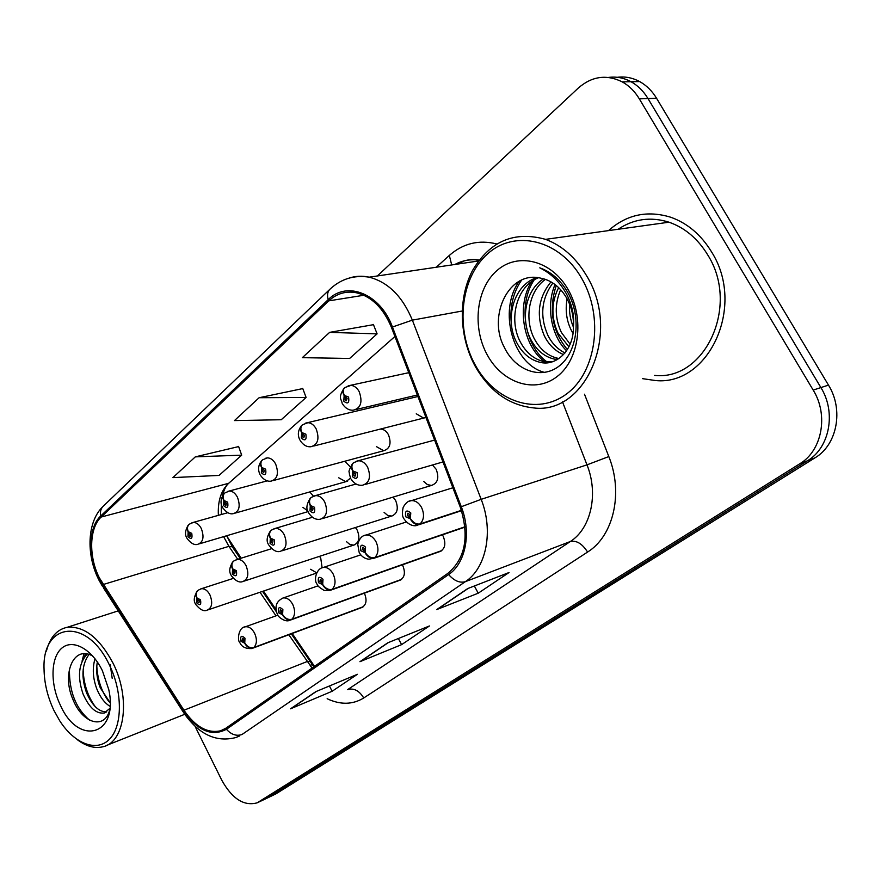 <?xml version="1.0" encoding="UTF-8"?>
<svg xmlns="http://www.w3.org/2000/svg" width="881" height="881" viewBox="0 0 881 881"><rect width="100%" height="100%" fill="white"/><g stroke="black" fill="none" stroke-linecap="round" stroke-linejoin="round"><path stroke-width="1.32" d="M399.313 580.458C404.61 578.024 405.745 573.002 402.727 565.415L402.397 564.82M439.245 551.781C444.993 549.292 446.293 544.084 443.143 536.144L442.361 534.855M361.397 607.67C366.309 605.291 367.3 600.457 364.393 593.166M346.365 541.551L349.856 544.491L353.666 545.119C359.03 542.85 360.219 537.851 357.212 530.12L355.439 527.521M384.072 512.346L387.629 515.363L391.571 516.068C397.386 513.777 398.741 508.579 395.624 500.485L393.058 497.115M423.805 481.544L427.428 484.627L431.492 485.431C437.835 483.14 439.377 477.744 436.128 469.232L432.45 464.981M310.553 569.28L316.697 572.804M322.116 567.793L320.761 558.246L319.55 556.329M338.733 477.799L345.804 481.698L350.572 478.13M350.275 466.875L344.867 461.226M376.473 446.656L383.698 450.742C390.052 448.649 391.627 443.286 388.422 434.652C386.307 430.996 383.653 429.157 380.46 429.113L380.14 429.135M416.261 413.784L423.596 418.079L425.975 417.55M302.899 507.346L307.81 510.958M313.449 496.201L309.793 491.928M226.846 536.166L241.185 558.224M263.463 591.074L275.929 609.476M292.217 633.483L314.517 666.366M642.546 378.654L655.53 380.548C708.709 386.065 746.273 306.092 711.507 251.812C701.089 234.786 687.543 223.278 670.882 217.288C647.458 210.074 626.677 214.512 608.529 230.602C626.677 214.512 647.458 210.074 670.882 217.288C687.543 223.278 701.089 234.786 711.507 251.812C746.273 306.092 708.709 386.065 655.53 380.548L642.546 378.654M229.126 482.909L394.93 336.487L228.586 483.372C221.054 490.574 217.651 501.234 218.378 515.363M223.62 536.65L228.928 546.341L237.716 559.314M99.333 577.815C88.485 556.506 89.212 527.862 101.205 517.026L328.811 300.85C336.729 293.527 345.881 290.818 356.276 292.734C371.716 296.556 383.455 308.163 391.505 327.545L460.289 507.159C469.529 536.43 465.41 558.477 447.933 573.311L225.866 728.202L220.702 730.756C207.608 733.686 195.351 726.847 183.942 710.229L99.333 577.815M98.782 578.299L183.446 710.846C197.575 730.801 211.903 736.945 226.417 729.281L448.605 574.555C465.664 563.3 471.632 532.818 461.281 506.729L392.452 327.016C380.438 293.758 346.905 280.389 328.184 299.672L100.698 516.013C88.408 527.135 87.682 556.473 98.782 578.299M266.602 798.373L275.929 793.858L815.013 457.823C837.104 444.905 843.943 409.764 828.481 385.118L656.576 98.298L648.009 98.573C643.515 91.15 637.844 85.523 631.005 81.713C623.792 77.814 616.282 76.394 608.496 77.429C616.282 76.394 623.792 77.814 631.005 81.713C637.844 85.523 643.515 91.15 648.009 98.573L820.894 387.574L648.009 98.573L639.309 98.837C634.794 91.36 629.1 85.71 622.239 81.867C606.513 74.136 591.834 76.218 578.222 88.122L377.354 275.973M815.013 457.823L807.437 460.796C829.616 447.812 836.454 412.429 820.894 387.574C836.454 412.429 829.616 447.812 807.437 460.796L267.637 797.779L807.437 460.796L799.75 463.802C822.006 450.764 828.834 415.127 813.185 390.074L639.309 98.837M265.544 798.88L258.221 802.338M373.467 324.671L329.637 332.368L302.337 357.664L349.636 358.457L377.101 333.866L373.379 324.439M238.641 446.579L195.307 456.865L172.918 477.612L219.05 475.421L241.691 455.147L238.564 446.37M302.778 388.587L259.113 397.727L234.456 420.578L281.226 419.741L306.103 397.452L302.701 388.367M288.803 634.749L312.072 668.073M260.016 592.252L275.995 615.841M195.064 726.351L221.792 780.236C232.188 798.847 243.982 806.379 257.164 802.833L799.75 463.802M315.772 691.673L357.4 674.306L332.137 691.266L290.554 708.798L315.772 691.673M467.668 588.585L509.053 572.518L478.229 593.199L436.723 609.586L467.668 588.585M387.805 642.789L429.432 625.962L401.593 644.639L359.933 661.697L387.805 642.789M401.593 644.639L398.366 638.516M388.433 642.535L359.933 661.697M478.229 593.199L474.341 585.986M437.868 608.991L468.307 588.332L436.723 609.586M332.137 691.266L329.417 685.98M316.4 691.409L290.554 708.798M259.113 397.727L306.103 397.452M195.307 456.865L241.691 455.147M329.637 332.368L377.101 333.866M656.576 98.298C652.105 90.93 646.467 85.358 639.65 81.57C632.481 77.715 625.014 76.284 617.262 77.308M188.853 524.58L188.556 524.823C186.849 526.607 186.695 528.941 188.116 531.827L187.95 536.661C191.342 539.756 192.609 538.654 191.761 533.357L188.281 531.684L189.228 533.677L190.615 534.349L190.164 536.474L189.096 535.67L188.116 531.827M188.281 531.684C186.959 528.479 187.301 525.979 189.294 524.184L193.269 522.455C196.364 522.378 199.018 524.371 201.242 528.402C204.392 536.848 203.28 542.134 197.906 544.271C194.646 545.416 191.056 543.533 187.146 538.621M189.756 533.567L189.162 533.743M197.796 590.545L197.476 590.788C195.615 592.649 195.406 595.104 196.87 598.133L196.705 602.868C200.086 606.04 201.353 605.016 200.505 599.785L197.036 598.001L197.972 599.994L199.359 600.71L198.974 602.769L197.84 601.943L196.87 598.133M197.036 598.001C195.67 594.642 196.078 592.032 198.258 590.171L201.441 588.728C204.7 588.475 207.52 590.501 209.909 594.84C212.971 602.813 212.024 607.934 207.079 610.192C203.963 611.7 200.207 609.828 195.824 604.564M363.424 606.657L253.849 647.513C250.292 648.361 247.253 646.852 244.753 642.998L244.973 638.196C241.449 634.915 240.117 635.917 240.954 641.236L244.577 643.13L243.608 641.082L242.165 640.322L242.528 638.262L243.773 639.11L243.674 641.027L244.753 642.998M244.577 643.13C246.867 647.15 249.786 648.735 253.321 647.898L251.823 648.548C245.81 648.868 241.846 646.962 239.94 642.833M362.895 607.042L253.321 647.898M109.398 665.001C87.01 616.722 41.947 622.085 44.05 669.108C44.248 683.05 47.541 696.827 53.928 710.427L59.82 720.955C74.61 743.96 96.954 752.583 109.718 738.961C122.613 725.625 122.668 691.893 109.398 665.001M76.988 739.456C86.261 746.493 95.082 748.883 103.484 746.625C125.08 741.659 130.641 697.598 112.999 663.107C99.41 637.8 84.147 625.873 67.198 627.305C56.891 629.475 49.964 637.392 46.418 651.048M110.004 706.342C104.608 703.016 100.225 697.256 96.866 689.052C92.846 678.348 92.23 668.25 95.005 658.757M110.114 702.686L100.28 687.819C96.921 679.251 95.941 670.617 97.317 661.939M109.828 708.445L104.189 713.026C96.216 714.006 89.179 707.685 83.089 694.063C77.187 676.839 78.574 663.481 87.252 653.988M106.733 711.881C99.013 712.09 92.274 705.725 86.547 692.796C81.063 677.082 81.889 664.296 89.036 654.44M112.195 678.337L110.213 664.571M92.648 655.938L91.547 655.409C72.738 645.927 62.155 674.791 72.627 698.688C82.032 723.653 104.707 730.074 109.64 710.031M60.36 705.163C78.508 746.714 119.023 735.778 108.759 689.559L102.405 670.727C91.789 648.757 72.528 638.516 61.648 648.284C50.613 657.744 50.151 684.13 60.36 705.163M89.653 720.251C75.81 708.478 69.081 691.354 69.456 668.888M95.478 706.958C87.869 696.651 83.75 684.295 83.133 669.89M84.532 656.874L85.457 653.757M108.616 701.254C101.48 691.42 97.549 679.68 96.8 666.047M82.043 661.224L83.948 653.735M581.647 278.286C559.523 239.423 514.691 229.181 487.589 253.882C460.146 278.044 455.125 329.186 475.399 365.296C495.276 401.714 537.289 416.14 566.67 393.851C596.371 372.145 604.212 316.819 581.647 278.286M586.57 275.731C575.91 257.748 562.232 245.623 545.548 239.357C514.207 230.701 489.858 241.108 472.469 270.599C457.834 298.483 459.232 337.478 475.41 366.661C489.88 391.549 509.24 405.293 533.501 407.892C585.766 415.039 621.777 332.578 586.57 275.731M654.638 375.405C704.778 381.044 740.326 305.828 707.652 254.796C697.752 238.619 684.878 227.75 669.009 222.199C650.652 216.495 633.681 218.862 618.088 229.28M572.98 333.315L571.284 330.265C566.527 320.728 565.117 310.244 567.078 298.813M568.917 346.806L558.003 333.117C551.021 317.645 551.231 302.48 558.631 287.613M570.106 344.207L561.351 332.401C554.821 318.239 554.578 304 560.635 289.684M563.554 354.603C555.338 351.156 548.962 344.967 544.425 336.024C535.901 315.949 538.082 297.899 550.977 281.865M564.974 352.962C557.64 349.261 551.924 343.37 547.85 335.287C539.679 316.323 541.341 298.89 552.85 283.01M557.442 359.536L555.272 359.294C544.722 357.168 536.485 350.396 530.56 338.998C520.418 319.065 525.505 289.937 543.61 278.814M559.039 358.523L558.741 358.479C548.202 356.365 539.976 349.614 534.062 338.249C524.294 319.076 528.633 291.082 545.438 279.376M569.578 304.143C569.082 312.403 570.348 320.045 573.388 327.06C573.85 316.598 571.571 306.863 566.538 297.844C560.712 288.01 553.147 281.689 543.852 278.881L540.857 278.198C509.031 270.049 487.534 315.75 504.031 346.773C515.209 370.791 541.209 379.865 558.873 366.265C576.725 352.951 581.702 319.957 569.115 294.948L567.573 292.096C560.404 279.938 551.143 271.855 539.8 267.846C551.429 273.617 560.514 282.68 567.045 295.036C572.364 305.718 574.478 316.4 573.388 327.06C573.916 349.03 557.453 365.901 541.209 362.587C530.626 360.417 522.356 353.567 516.398 342.026C504.461 318.933 513.678 284.585 537.025 277.57M552.442 361.783L544.755 361.761C534.183 359.602 525.924 352.763 519.966 341.266C508.557 319.032 516.464 286.138 538.478 277.746M487.512 355.373C502.776 383.202 534.888 393.796 556.957 376.661C579.269 359.966 584.929 318.404 568.047 289.431C551.495 260.192 517.753 252.01 496.994 270.533C475.982 288.638 471.952 327.787 487.512 355.373M511.63 326.51C509.306 308.581 512.632 293.098 521.64 280.037M548.191 362.719C524.658 347.29 517.444 304.507 534.194 279.883M567.386 349.537C552.211 331.212 548.489 309.859 556.208 285.466M544.667 372.443C512.852 364.503 497.809 310.575 519.25 281.215M546.143 362.884L544.689 361.772M544.645 361.739C522.918 345.87 516.376 305.63 531.562 281.601M566.571 350.803C551.143 335.771 545.802 305.927 555.03 284.53M224.479 493.294L224.181 493.536C222.464 495.32 222.353 497.688 223.829 500.65L223.62 505.661C227.166 508.789 228.509 507.621 227.65 502.159L224.005 500.496L224.985 502.544L226.439 503.205L225.921 505.419L224.831 504.604L224.908 502.611L223.829 500.65M224.005 500.496C222.629 497.225 222.937 494.693 224.919 492.897L229.291 491.069C232.463 491.069 235.161 493.074 237.374 497.082C240.656 505.936 239.368 511.443 233.531 513.579C230.15 514.592 226.549 512.665 222.739 507.819M225.569 502.423L224.908 502.611M262.153 460.212L261.855 460.455C260.148 462.228 260.06 464.628 261.613 467.668L261.36 472.855C265.06 476.015 266.48 474.782 265.622 469.155L261.8 467.503L262.813 469.606L264.333 470.267L263.738 472.557L262.637 471.742L262.736 469.672L261.613 467.668M263.375 469.452L262.813 469.606M261.8 467.503C260.369 464.166 260.633 461.6 262.604 459.805L267.45 457.867C270.676 457.966 273.396 459.992 275.61 463.946C279.024 473.273 277.548 479 271.15 481.125C267.196 481.731 263.606 479.782 260.402 475.255M263.474 469.474L262.736 469.672M302.073 425.149L301.765 425.391C300.069 427.164 300.025 429.598 301.643 432.714L301.335 438.099C305.222 441.304 306.731 439.993 305.861 434.168L301.842 432.549L302.899 434.696L304.496 435.346L303.802 437.747L302.69 436.921L302.811 434.762L301.643 432.714M303.538 434.542L302.899 434.696M301.842 432.549C300.355 429.135 300.586 426.525 302.524 424.741L307.943 422.693C311.213 422.902 313.944 424.95 316.125 428.827C319.693 438.694 317.964 444.663 310.949 446.733C306.929 447.152 303.372 445.158 300.289 440.753M303.648 434.564L302.811 434.762M344.438 387.948L344.13 388.191C342.445 389.953 342.445 392.419 344.141 395.613L343.777 401.207C347.852 404.445 349.449 403.058 348.579 397.034L344.35 395.437L345.44 397.65L347.136 398.289L346.321 400.789L345.209 399.952L345.363 397.716L344.141 395.613M346.189 397.474L345.44 397.65M344.35 395.437C342.797 391.946 342.984 389.303 344.9 387.53L351.023 385.371C354.294 385.724 357.003 387.783 359.14 391.538C362.862 402.044 360.847 408.277 353.094 410.227C349.008 410.392 345.517 408.377 342.621 404.159M346.288 397.507L345.363 397.716M401.615 579.346L291.864 619.255C288.285 620.07 285.191 618.495 282.603 614.542L282.878 609.575C279.189 606.238 277.768 607.306 278.627 612.78L282.416 614.674L281.413 612.581L279.894 611.821L280.323 609.674L281.601 610.533L281.491 612.526L282.603 614.542M282.416 614.674C284.783 618.803 287.746 620.466 291.303 619.673L289.563 620.4C284.717 622.669 277.13 615.841 277.515 614.542M401.053 579.742L291.303 619.673M441.877 550.548L332.104 589.345C328.503 590.116 325.364 588.464 322.677 584.411L323.008 579.258C319.142 575.877 317.645 577.011 318.504 582.66L322.479 584.555L321.444 582.396L319.847 581.647L320.343 579.412L321.653 580.282L321.444 582.396M322.479 584.555C324.924 588.794 327.941 590.534 331.509 589.785L329.45 590.611L324.01 590.369C319.065 587.253 316.819 585.325 317.281 584.621M441.282 550.966L331.509 589.785M321.521 582.341L322.677 584.411M464.97 526.783L374.777 557.618C371.165 558.345 367.972 556.627 365.186 552.453L365.56 547.112C361.518 543.676 359.922 544.887 360.781 550.724L364.976 552.607L363.897 550.394L362.212 549.645L362.796 547.31L364.128 548.202L363.974 550.328L365.186 552.453M364.976 552.607C367.509 556.968 370.56 558.796 374.15 558.091L368.897 559.226C364.8 558.73 361.651 556.616 359.437 552.894M464.992 527.003L374.15 558.091M461.424 510.33L420.105 523.931C416.482 524.591 413.233 522.785 410.348 518.502L410.788 512.951C406.537 509.471 404.842 510.749 405.712 516.795L410.117 518.667L408.993 516.387L407.231 515.638L407.914 513.205L409.258 514.108L409.081 516.321L410.348 518.502M410.117 518.667C412.737 523.149 415.843 525.076 419.433 524.426L416.493 525.505C416.658 525.693 410.106 527.279 404.214 519.206M461.501 510.573L419.433 524.426M233.399 561.34L233.08 561.582C231.218 563.444 231.042 565.921 232.573 569.038L232.353 573.938C235.888 577.154 237.22 576.064 236.372 570.679L232.749 568.895L233.718 570.943L235.161 571.659L234.72 573.795L233.553 572.958L233.641 570.998L232.573 569.038M232.749 568.895C231.329 565.459 231.703 562.816 233.861 560.955L237.363 559.424C240.733 559.215 243.619 561.274 246.03 565.602C249.213 573.938 248.123 579.258 242.76 581.559C239.39 582.914 235.612 580.997 231.406 575.811M234.192 570.822L233.641 570.998M271.051 530.45L270.72 530.692C268.859 532.553 268.727 535.075 270.313 538.269L270.06 543.346C273.749 546.594 275.169 545.449 274.31 539.888L270.5 538.115L271.513 540.218L273.033 540.923L272.515 543.148L271.326 542.311L271.436 540.284L270.313 538.269M270.5 538.115C269.024 534.613 269.366 531.926 271.513 530.065L275.401 528.424C278.859 528.292 281.799 530.384 284.222 534.69C287.547 543.434 286.281 548.962 280.444 551.297C276.92 552.508 273.11 550.548 269.013 545.416M272.042 540.086L271.436 540.284M310.916 497.743L310.586 497.985C308.724 499.835 308.625 502.401 310.299 505.683L309.991 510.936C313.856 514.24 315.354 513.017 314.495 507.28L310.497 505.518L311.544 507.676L313.14 508.381L312.546 510.694L311.334 509.846L311.467 507.742L310.299 505.683M310.497 505.518C308.956 501.928 309.253 499.208 311.378 497.347L315.728 495.596C319.274 495.562 322.259 497.666 324.682 501.939C328.15 511.145 326.686 516.916 320.288 519.239C315.938 519.977 312.127 517.973 308.846 513.227M312.138 507.533L311.467 507.742M353.204 463.043L352.874 463.296C351.023 465.135 350.968 467.734 352.719 471.104L352.345 476.555C356.409 479.903 358.005 478.603 357.135 472.668L352.929 470.928L354.019 473.141L355.704 473.835L354.999 476.258L353.788 475.399L353.931 473.207L352.719 471.104M354.591 472.987L354.019 473.141M352.929 470.928C351.332 467.26 351.574 464.496 353.677 462.646L358.6 460.774C362.201 460.851 365.208 462.988 367.619 467.183C371.242 476.929 369.524 482.953 362.487 485.244C358.005 485.75 354.206 483.702 351.09 479.11M354.702 472.998L353.931 473.207M101.205 517.026L228.675 483.306C226.142 485.409 224.049 489.605 222.375 495.915M436.282 267.24L449.332 255.435L451.7 264.961M449.332 255.435C463.109 243.332 478.923 239.511 496.763 243.971M479.088 260.159C470.487 258.992 462.404 260.435 454.849 264.487M183.138 711.87L103.562 588.045L102.67 585.193M448.605 574.555C454.222 580.887 459.805 583.255 465.377 581.658L241.989 734.512C236.482 736.384 231.296 734.644 226.417 729.281M461.281 506.729L481.169 499.329C493.8 531.067 486.279 568.146 465.377 581.658L570.337 541.518C590.909 528.545 598.783 494.043 586.988 464.86L562.474 401.813M239.544 735.987L235.965 737.507C216.263 742.617 198.93 734.501 183.975 713.17L183.446 710.846M392.452 327.016L412.363 320.133L481.169 499.329L586.988 464.86L608.815 456.567C623.594 493.03 613.429 536.122 587.583 552.057L363.732 697.972C352.697 704.734 340.507 704.987 327.148 698.732M348.821 278.187C355.351 275.984 362.146 275.654 369.205 277.174C388.136 282.129 402.518 296.457 412.363 320.133L462.162 311.026M328.184 299.672C326.928 295.025 327.556 291.512 330.045 289.122C341.123 278.837 354.184 274.85 369.205 277.174L478.471 260.985M329.703 289.442L103.385 506.079C100.808 508.557 99.905 511.872 100.698 516.013M310.508 666.289C311.973 663.734 311.841 662.16 310.134 661.598L306.984 661.609L183.942 710.229M234.126 549.48L232.331 546.826L228.928 546.341L103.121 584.543M461.622 261.635L462.14 263.408M584.499 394.214L608.815 456.567M259.256 801.743L275.929 793.858M813.185 390.074L828.481 385.118M363.732 697.972C359.25 690.66 353.909 687.863 347.698 689.581L570.337 541.518C576.526 540.196 582.264 543.709 587.583 552.057M328.811 300.85L363.886 295.245M191.882 522.796L227.805 512.698M200.328 589.059L233.278 578.399M244.356 627.14L245.359 626.798C248.883 626.369 251.944 628.483 254.554 633.131C257.219 639.276 256.988 644.066 253.849 647.513M227.639 491.444L267.317 480.828M265.478 458.274L267.45 457.867M305.575 423.133L417.913 396.516M348.149 385.823L408.795 372.685M282.063 598.342L283.253 597.957C286.92 597.571 290.069 599.708 292.712 604.377C295.465 610.687 295.19 615.643 291.864 619.255M321.983 567.849L323.426 567.419C327.214 567.1 330.441 569.269 333.106 573.927C335.969 580.403 335.639 585.546 332.104 589.345M364.316 535.527L366.078 535.031C369.987 534.8 373.269 537.003 375.956 541.628C378.929 548.29 378.533 553.62 374.777 557.618M409.302 501.179L411.471 500.628C415.469 500.518 418.805 502.743 421.481 507.313C424.565 514.163 424.113 519.702 420.105 523.931M236.053 559.787L271.612 548.687M273.826 528.842L312.425 517.268M313.834 496.058L356.067 483.999M356.287 461.281L434.597 440.093M322.457 518.579L431.492 485.431M273.396 480.519L383.698 450.742M313.691 446.039L423.596 418.079M455.984 264.322C468.34 257.979 475.421 259.532 479.143 260.093M98.947 580.116L102.482 586.383M98.419 579.048C86.008 553.995 87.186 521.464 103.011 506.443M291.303 633.824L313.867 666.818M226.67 535.736L232.331 546.826L240.26 558.51M262.538 591.393L276.392 611.832M221.241 503.558L221.406 514.504M622.239 81.867L639.65 81.57M220.702 730.756L223.774 729.468M388.444 642.524L361.1 661.091M316.422 691.409L291.71 708.17M186.838 538.027C184.702 534.613 185.175 530.318 188.248 525.131M308.053 511.597L199.447 543.819M195.582 604.091C193.324 600.908 193.963 596.47 197.476 590.788M316.576 573.068L208.29 609.784M277.878 615.169L245.359 626.798C238.277 627.118 237.22 640.718 239.731 642.414M362.487 607.262L252.913 648.141M118.241 610.874L67.198 627.305M105.929 712.366L104.189 713.026M184.724 714.304L106.964 745.238M669.009 222.199L545.548 239.357M558.741 358.479L555.272 359.294M544.755 361.761L541.209 362.587M222.397 507.148C220.184 503.194 220.679 498.756 223.873 493.845M347.654 481.169L235.381 513.061M260.005 474.507C257.715 469.782 258.232 465.201 261.547 460.752M299.837 439.927C297.426 435.071 297.965 430.335 301.467 425.699M342.114 403.234C341.421 398.476 337.742 398.763 343.832 388.488M417.341 395.007L356.475 409.434M318.052 585.854L283.253 597.957C276.436 601.04 274.443 606.414 277.273 614.079M400.624 579.984L290.873 619.916M360.77 554.843L323.426 567.419C316.444 568.19 313.438 579.973 317.006 584.103M440.852 551.22L331.08 590.039M406.317 521.981L366.078 535.031C362.168 535.439 359.382 538.5 357.741 544.205L359.129 552.31M465.003 527.113L373.709 558.345M452.867 487.777L411.471 500.628C408.564 500.529 405.8 502.754 403.19 507.291C401.978 512.808 402.199 516.563 403.861 518.568M461.534 510.672L419.026 524.669M231.119 575.271C228.785 571.527 229.445 566.968 233.08 561.582M355.12 544.645L244.213 581.086M268.705 544.81C266.161 541.341 266.734 536.727 270.423 530.979M393.333 515.506L282.206 550.735M308.493 512.566C305.872 508.976 306.467 504.207 310.288 498.272M350.682 478.361L349.294 473.835C350.131 471.203 346.563 474.187 352.576 463.571M442.967 461.941L365.175 484.473"/></g></svg>
